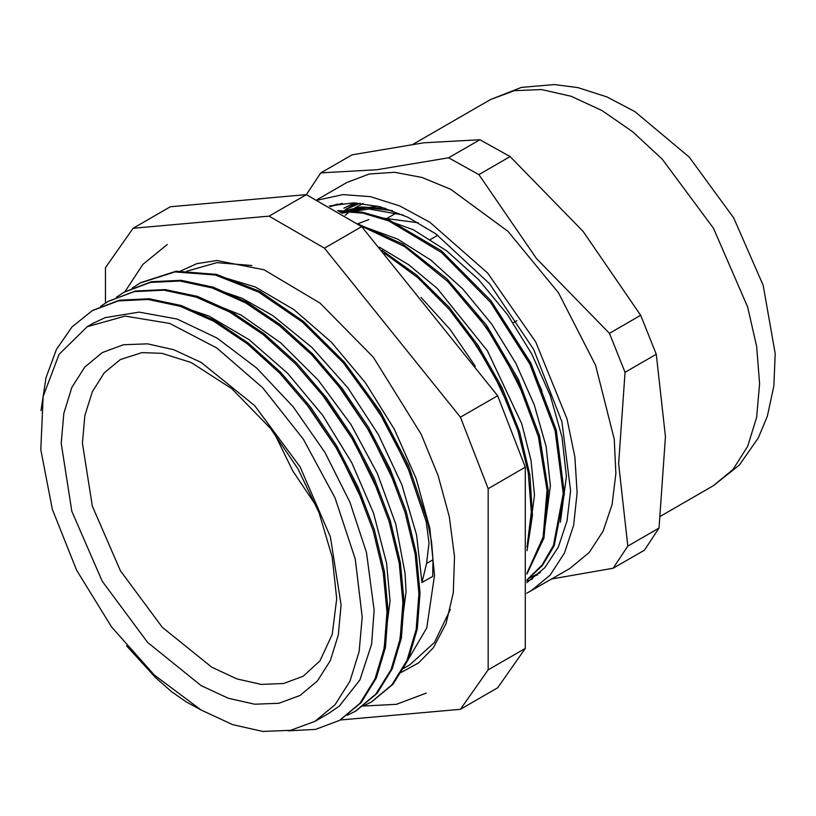 <?xml version="1.0" encoding="UTF-8"?>
<svg xmlns="http://www.w3.org/2000/svg" width="816" height="816" viewBox="0 0 816 816"><rect width="100%" height="100%" fill="white"/><g stroke="black" fill="none" stroke-linecap="round" stroke-linejoin="round"><path stroke-width="1.22" d="M339.701 211.885L364.711 207.437L392.435 210.64M354.481 202.909L343.852 208.151L355.062 202.929M532.583 578.901L526.912 581.114M539.855 572.883L539.325 573.036M339.446 211.732L361.284 206.989L385.387 208.253M533.858 576.116L537.55 574.964M551.789 578.921L613.132 568.222L644.385 550.178L659.032 528.054L627.779 546.098L618.661 463.661L625.036 372.28L656.288 354.236L665.428 436.662L659.032 528.054M609.419 333.336L536.408 258.437L478.88 174.593L510.133 156.55L583.165 231.438L640.672 315.292L609.419 333.336L625.036 372.28M448.627 157.774L376.982 169.779L320.821 172.849L352.084 154.805L423.739 142.78L479.879 139.73L448.627 157.774L478.88 174.593M526.759 593.191L569.803 568.517L589.213 552.473L603.085 531.094L612.071 504.451L615.845 473.443L614.295 439.12L595.598 365.252L558.481 292.76L507.929 231.377L450.728 189.332L422.025 177.449L394.546 172.268L369.23 173.971L346.933 182.488L317.261 199.624M613.132 568.222L627.779 546.098M320.821 172.849L306.326 194.677L269.076 216.138L133.151 228.276L170.36 206.795L306.286 194.657L361.702 226.654L497.627 395.75L460.418 417.221L324.503 248.135L361.702 226.654M479.879 139.73L510.133 156.55M640.672 315.292L656.288 354.236M526.901 582.624L544.782 567.783L558.307 547.016L566.998 521.057L570.557 490.804L561.938 421.75L533.644 349.401L489.58 283.754L435.856 233.886L407.653 217.127L379.868 206.683L353.471 202.888L329.378 205.897M531.002 590.917L550.127 575.198L564.509 553.034L573.617 525.229L577.126 492.803L574.913 456.919L567.038 418.894L535.714 341.955L487.642 273.085L429.767 222.197L399.738 205.928L370.423 196.636L342.904 194.647L318.158 200.063M385.784 219.147L396.413 213.007M513.162 322.84L516.895 320.678M274.298 433.235L292.852 471.067L316.343 506.053M437.764 235.243L430.46 239.455M418.271 222.717L379.991 217.648M368.801 219.647L357.704 223.757M345.178 215.302L350.686 210.752M354.776 207.968L363.12 203.51M356.888 203L345.352 209.63M201.113 710.042L232.54 724.608L262.762 731.473L290.608 730.361L315.027 721.324L335.06 704.698L349.942 681.136L359.111 651.535L362.212 617.029L355.266 559.031L335.06 498.015L303.307 439.243L262.762 387.763L216.903 348.024L169.687 323.442L125.174 316.139L87.21 326.726L59.048 354.317L43.115 396.515L40.8 449.698L52.285 509.286L76.592 570.139L111.619 627.025L154.357 675.036L201.113 710.042L186.558 702.046M432.98 559.756L431.521 541.885L427.268 520.516L426.105 521.189L428.992 543.007L426.544 563.479L432.99 559.766L432.633 576.371L422.005 582.512L416.537 534.878L401.747 484.561L378.4 434.581L347.922 387.937L312.059 347.504L272.962 315.649L242.005 298.238L211.568 287.711M155.417 677.453L126.49 645.793M41.055 410.57L46.033 377.686L56.437 349.462L72.022 326.9L92.198 310.641L118.33 300.859L148.084 299.421L180.316 306.306L213.812 321.351L247.33 343.862L279.551 373.004L309.305 407.674L335.447 446.464L356.969 487.937L373.116 530.461L383.245 572.363L386.978 612.071L384.244 648.026L375.095 678.81L359.968 703.28L339.425 720.446L315.455 729.402L288.16 730.799M100.562 306.398L108.151 301.451L134.273 291.638L164.026 290.21L196.268 297.116L229.765 312.13L263.272 334.662L295.504 363.793L325.247 398.463L351.39 437.274L372.922 478.727L389.048 521.24L399.197 563.162L402.92 602.851L400.177 638.816L391.058 669.61L375.901 694.059L355.378 711.256L347.157 715.357M116.372 297.279L124.093 292.24L150.226 282.438L179.969 280.99L212.211 287.926L245.708 302.909L279.215 325.462L311.457 354.603L341.2 389.242L367.322 428.074L388.885 469.526L404.991 512.03L415.13 553.962L418.883 593.65L416.109 629.595L407.011 660.419L391.853 684.848L371.321 702.035L363.049 706.177M132.182 288.15L140.036 283.019L174.899 271.912L215.312 275.012L258.723 292.108L302.308 322.045L343.291 362.855L379.022 411.845L407.235 465.814L426.095 521.179M186.548 702.025L171.809 691.835L155.428 677.464M399.442 642.692L406.062 591.712L405.042 573.189L395.76 524.117L377.42 473.555L351.023 424.575L318.169 380.072L280.745 342.822L240.975 314.986L195.942 297.014M383.5 651.933L390.099 601.025M390.099 600.913L386.529 563.142L373.514 513.111L351.808 462.805L322.606 415.283L287.681 373.371L249.043 339.66L208.998 316.108L180.101 306.235M328.46 713.561L339.354 706.034L359.805 680.065L371.586 644.354L374.156 610.235M374.156 610.123L366.496 552.565L349.87 502.054L325.003 452.503L293.27 406.909L256.601 367.975L217.117 338.14L177.164 319.107L139.097 312.171L105.142 317.618L92.657 323.585M426.533 563.479L422.005 582.512M92.902 310.233L119.493 300.186L149.257 298.748L181.478 305.633L214.985 320.678L248.492 343.189L280.724 372.331L310.468 407L336.62 445.791L358.142 487.264L374.289 529.778L384.407 571.69L388.141 611.388L385.417 647.353L376.268 678.127L361.141 702.607L340.129 720.038M108.803 301.073L135.436 290.965L165.199 289.537L197.431 296.443L230.928 311.447L264.435 333.989L296.677 363.12L326.41 397.79L352.563 436.591L374.095 478.054L390.221 520.567L400.37 562.489L404.093 602.177L401.35 638.143L392.221 668.936L377.074 693.386L355.97 710.92M124.624 291.944L151.399 281.765L181.142 280.316L213.384 287.252L246.881 302.236L280.378 324.788L312.62 353.93L342.363 388.569L368.495 427.39L390.048 468.843L406.164 511.357L416.303 553.289L420.046 592.977L417.282 628.922L408.184 659.736L393.026 684.175L371.79 701.76M140.495 282.754L176.062 271.238L216.485 274.339L259.896 291.434L303.47 321.371L344.464 362.182L380.185 411.172L408.408 465.14L427.258 520.506M537.846 573.934L540.233 572.516M337.477 204.071L330.245 206.377M526.922 580.043L542.456 565.437L554.135 545.761L564.376 493.629L556.349 430.144L530.879 363.069L490.967 300.737L441.425 250.838L388.202 219.494L362.212 212.15L337.681 210.671M526.973 574.087L543.966 537.907L548.281 490.487L539.539 436.03L518.364 379.307L486.622 325.349L446.954 278.899L402.818 244.106L357.989 223.972M527.034 550.688L532.42 515.426L529.89 475.055L519.639 431.766L502.105 387.845L478.227 345.596L449.198 307.306L416.537 274.972L381.939 250.339M529.054 578.299L540.447 572.312M342.281 203.398L330.511 206.53M526.922 579.89L542.079 565.1L553.421 545.363L563.224 493.456L555.104 430.511L529.89 364.099L490.487 302.287L441.568 252.552L388.875 220.891L363.059 213.2L338.62 211.232M526.983 573.199L543.17 537.071L547.067 490.181L538.336 436.56L517.568 380.766L486.55 327.583L447.78 281.52L404.522 246.575L360.346 225.665M527.014 547.046L531.359 512.122L528.217 472.586L517.823 430.44L500.585 387.804L477.391 346.78L449.32 309.468L417.761 277.695L384.254 253.072M459.683 322.065L468.425 333.53L491.864 370.474L510.255 409.642M475.514 312.732L499.331 346.667L526.198 400.452M491.324 303.348L528.472 360.907L542.028 390.956M341.843 213.2L368.924 208.978L403.247 215.067M345.341 209.62L360.152 203.225M377.155 205.999L340.874 212.609M560.347 522.25L566.375 476.585L561.979 437.203L550.259 395.576L531.746 353.95L507.43 314.558L478.584 279.551L446.689 250.787L413.447 229.837L380.582 217.841M544.394 531.532L550.412 485.867M550.412 485.785L546.057 446.434L534.317 404.818L515.845 363.212L491.528 323.85L462.713 288.813L430.838 260.069L397.606 239.078L364.762 227.083M528.421 540.763L534.46 495.077M534.46 494.986L530.992 460.336L521.72 423.739L487.499 350.849L437.264 288.497L408.632 264.649L379.195 247.095M475.32 366.262L450.085 329.501L421.046 297.463M305.643 402.941L338.15 450.656L363.1 502.37M321.484 393.598L353.981 441.272L378.95 492.915M337.477 384.428L369.903 432.041L394.862 483.592M353.624 375.472L385.988 423.096L410.917 474.657M404.134 666.458L426.717 627.912L434.489 575.3L429.848 528.289L416.201 478.635L394.312 429.185L365.466 382.806L331.316 342.149L293.821 309.57L255.153 286.946L217.546 275.573M340.119 720.049L460.418 709.298L497.627 687.827L525.341 648.394L488.131 669.875L488.131 488.651L525.341 467.17L525.341 648.394M133.151 228.276L105.448 267.699L105.448 303.083M497.627 395.75L525.341 467.17M488.131 488.651L460.418 417.221M324.503 248.135L269.076 216.138M460.418 709.298L488.131 669.875M490.508 99.511L521.312 87.424L554.431 84.527L577.922 87.659L606.88 96.941L634.889 111.537L689.214 157.049L733.655 217.852L763.123 285.314L775.2 353.593L773.905 385.876L767.315 416.242L758.319 437.947L739.265 465.1L713.459 485.663L733.064 469.404L747.629 446.342L756.605 417.374L759.635 383.602L756.605 346.341L747.629 307.02L713.459 228.225L662.317 159.242L632.737 131.804L601.984 110.548L571.231 96.288L541.661 89.576L514.396 90.668L490.508 99.511L413.253 144.116M303.185 676.27L283.591 683.522L261.232 684.42L236.977 678.912L211.742 667.213L162.262 627.269L120.309 570.68L92.269 506.053L82.426 443.231L84.915 415.528L92.269 391.772L104.224 372.851L120.309 359.509L142.035 352.624L161.854 353.297L191.168 362.539L231.856 388.691L270.555 428.451L297.983 468.782L319.025 512.744L332.204 557.155L336.661 598.689L332.255 634.43L320.015 660.899L303.185 676.27M341.068 604.829L330.409 536.836L300.074 466.895L254.674 405.654L201.113 362.426L173.818 349.768L147.563 343.811L123.369 344.77L102.153 352.624L84.752 367.067L71.818 387.539L63.852 413.253L61.169 443.231L71.818 511.224L102.153 581.165L147.563 642.406L201.113 685.624L228.419 698.282L254.674 704.249L278.868 703.28L300.074 695.426L317.475 680.983L330.409 660.511L338.375 634.797L341.068 604.829M450.299 609.43L434.387 642.478L409.918 664.734L402.9 668.783M186.425 271.33L216.872 262.609L251.828 265.547M713.459 485.663L660.613 516.171M179.469 271.524L196.778 263.66L216.821 260.559L264.098 269.78L320.056 303.134L373.34 357.224L421.189 434.183L438.049 475.575L449.269 516.742L454.481 556.655L453.319 592.824L446.056 623.597L433.429 647.69L418.618 662.908L400.666 672.649M167.28 244.463L142.943 264.353L124.919 291.771M363.304 706.075L396.515 704.32L426.299 693.121M108.14 301.43L109.313 300.757M124.093 292.23L125.256 291.557M538.519 573.556L537.356 574.229M93.187 323.279L87.21 326.726M328.981 713.266L315.027 721.324"/></g></svg>
